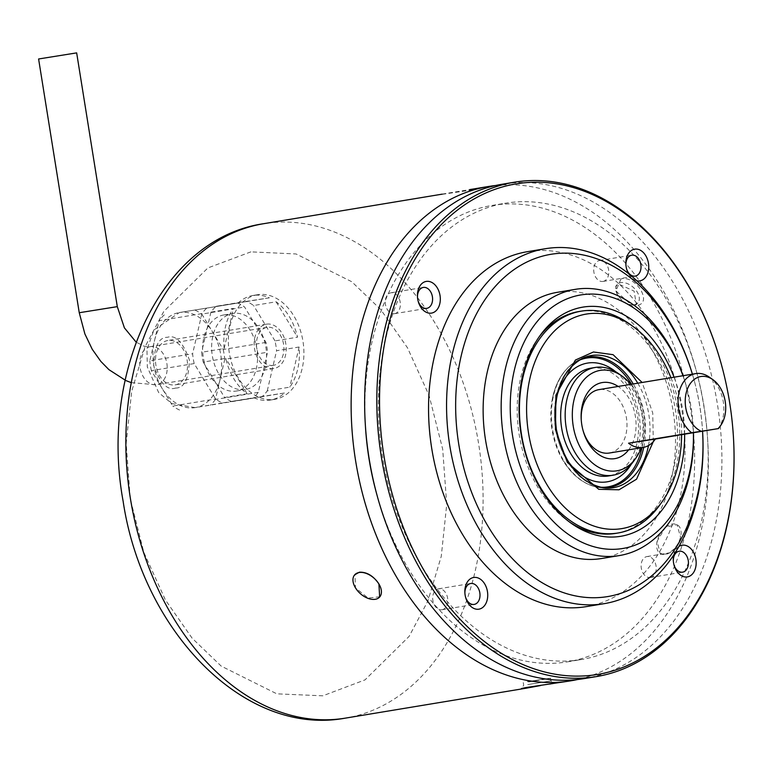 <?xml version="1.0" encoding="UTF-8"?>
<svg xmlns="http://www.w3.org/2000/svg" width="772" height="772" viewBox="0 0 772 772"><rect width="100%" height="100%" fill="white"/><g stroke="black" fill="none" stroke-linecap="round" stroke-linejoin="round"><path stroke-width="0.58" stroke-dasharray="3.86 2.9" d="M222.355 402.945L194.911 407.655A48.182 33.891 80.6 0 0 195.152 407.616A48.182 33.891 80.6 0 0 220.107 379.37A48.182 33.891 80.6 0 0 212.483 331.796A48.182 33.891 80.6 0 0 179.664 312.496L237.815 303.039A53.007 37.288 -99.4 0 1 244.589 307.015L265.983 342.411A53.007 37.288 -99.4 0 1 267.556 352.225L258.253 392.359A53.007 37.288 -99.4 0 1 253.062 398.198L222.355 402.945A53.007 37.288 -99.4 0 1 215.591 398.96L194.187 363.573A53.007 37.288 -99.4 0 1 192.624 353.759L201.917 313.615A53.007 37.288 -99.4 0 1 207.118 307.787M642.005 447.625A65.263 45.905 80.6 0 0 642.787 415.934A65.263 45.905 80.6 0 0 631.515 384.234M578.247 360.678A65.263 45.905 80.6 0 0 552.163 399.819A65.263 45.905 80.6 0 0 551.893 428.971A65.263 45.905 80.6 0 0 561.862 458.443A65.263 45.905 80.6 0 0 599.168 487.093M379.892 596.756L368.119 598.078L355.477 587.849L354.946 574.532M442.134 194.361L470.283 190.201C476.691 188.947 476.691 188.715 470.302 189.507L468.951 189.729M549.789 684.291C556.004 683.152 555.811 683.046 549.22 683.963L540.477 685.565M527.739 684.581L550.976 680.914L527.739 684.581M657.155 541.162A16.704 10.239 -59.5 0 0 660.407 553.62A16.704 10.239 -59.5 0 0 665.358 554.402A16.704 10.239 -59.5 0 0 680.586 537.283L677.044 524.642L665.493 527.112L657.155 541.162L660.108 553.447L664.972 554.18C672.422 552.183 677.623 546.557 680.586 537.283A16.704 10.239 -59.5 0 0 677.343 524.825A16.704 10.239 -59.5 0 0 657.155 541.162M442.095 194.09L469.646 189.613M365.397 425.661A231.291 162.689 -99.4 0 1 491.996 205.448A231.291 162.689 -99.4 0 1 493.173 205.255A231.291 162.689 -99.4 0 1 690.4 407.915A231.291 162.689 -99.4 0 1 567.516 661.826A231.291 162.689 -99.4 0 1 566.339 662.019A231.291 162.689 -99.4 0 1 376.736 494.138M579.849 659.78A231.291 162.689 -99.4 0 1 382.632 457.12A231.291 162.689 -99.4 0 1 505.506 203.21A231.291 162.689 -99.4 0 1 506.693 203.026A231.291 162.689 -99.4 0 1 703.919 405.676A231.291 162.689 -99.4 0 1 581.036 659.597A231.291 162.689 -99.4 0 1 579.849 659.78M527.266 681.666L550.542 678.183L527.266 681.666M632.712 306.503L618.324 299.314L615.747 286.2L619.327 284.366L634.101 291.112L636.369 304.573L632.712 306.503M634.256 304.766A13.809 8.54 41.7 0 1 629.469 304.38A13.809 8.54 41.7 0 1 616.731 293.032A13.809 8.54 41.7 0 1 617.253 284.501A13.809 8.54 41.7 0 1 620.871 282.629A13.809 8.54 41.7 0 1 635.462 289.596A13.809 8.54 41.7 0 1 637.875 302.885A13.809 8.54 41.7 0 1 634.256 304.766M257.752 294.692A53.007 37.288 80.6 0 0 257.481 294.73A53.007 37.288 80.6 0 0 229.323 352.92A53.007 37.288 80.6 0 0 274.514 399.365A53.007 37.288 80.6 0 0 274.784 399.317A53.007 37.288 80.6 0 0 302.942 341.127A53.007 37.288 80.6 0 0 257.752 294.692M253.245 295.435A53.007 37.288 80.6 0 0 252.975 295.473A53.007 37.288 80.6 0 0 238.654 302.566L216.131 306.291A53.007 37.288 80.6 0 0 210.93 312.129L233.462 308.404A53.007 37.288 80.6 0 0 224.16 348.539L201.627 352.273A53.007 37.288 80.6 0 0 203.2 362.087L225.733 358.353A53.007 37.288 80.6 0 0 247.127 393.749L224.604 397.474A53.007 37.288 80.6 0 0 231.368 401.45L253.901 397.725A53.007 37.288 80.6 0 0 270.007 400.108A53.007 37.288 80.6 0 0 270.277 400.07A53.007 37.288 80.6 0 0 284.598 392.977L262.075 396.702A53.007 37.288 80.6 0 0 267.266 390.873L289.799 387.139A53.007 37.288 80.6 0 0 299.092 347.004L276.569 350.729A53.007 37.288 80.6 0 0 274.996 340.915L297.529 337.19A53.007 37.288 80.6 0 0 276.125 301.794L253.602 305.529A53.007 37.288 80.6 0 0 246.828 301.543L269.36 297.818A53.007 37.288 80.6 0 0 253.245 295.435M584.182 678.607A250.572 176.248 80.6 0 0 717.304 403.534A250.572 176.248 80.6 0 0 503.643 183.987A250.572 176.248 80.6 0 0 502.36 184.199M223.996 314.928A38.552 27.117 80.6 0 0 223.793 314.957A38.552 27.117 80.6 0 0 203.316 357.282A38.552 27.117 80.6 0 0 236.184 391.057A38.552 27.117 80.6 0 0 236.386 391.018A38.552 27.117 80.6 0 0 256.864 348.703A38.552 27.117 80.6 0 0 223.996 314.928M245.197 389.561A38.552 27.117 -99.4 0 1 212.329 355.786A38.552 27.117 -99.4 0 1 232.806 313.471A38.552 27.117 -99.4 0 1 232.999 313.432A38.552 27.117 -99.4 0 1 265.877 347.217A38.552 27.117 -99.4 0 1 245.39 389.532A38.552 27.117 -99.4 0 1 245.197 389.561M586.16 606.647A179.895 126.54 80.6 0 0 681.734 409.16A179.895 126.54 80.6 0 0 528.337 251.537A179.895 126.54 80.6 0 0 527.421 251.682M650.342 577.504A10.605 7.459 80.6 0 0 650.4 577.495A10.605 7.459 80.6 0 0 656.036 565.857A10.605 7.459 80.6 0 0 646.994 556.564A10.605 7.459 80.6 0 0 646.936 556.573A10.605 7.459 80.6 0 0 641.31 568.211A10.605 7.459 80.6 0 0 650.342 577.504M602.922 281.442A10.605 7.459 80.6 0 0 602.98 281.433A10.605 7.459 80.6 0 0 608.606 269.795A10.605 7.459 80.6 0 0 599.574 260.502A10.605 7.459 80.6 0 0 599.516 260.511A10.605 7.459 80.6 0 0 593.89 272.149A10.605 7.459 80.6 0 0 602.922 281.442M394.492 313.693A10.605 7.459 80.6 0 0 394.55 313.683A10.605 7.459 80.6 0 0 400.185 302.045A10.605 7.459 80.6 0 0 391.143 292.762A10.605 7.459 80.6 0 0 391.086 292.771A10.605 7.459 80.6 0 0 385.46 304.409A10.605 7.459 80.6 0 0 394.492 313.693M441.922 609.755A10.605 7.459 80.6 0 0 441.97 609.745A10.605 7.459 80.6 0 0 447.606 598.107A10.605 7.459 80.6 0 0 438.564 588.824A10.605 7.459 80.6 0 0 438.506 588.833A10.605 7.459 80.6 0 0 432.88 600.471A10.605 7.459 80.6 0 0 441.922 609.755M601.349 558.552A134.926 94.898 80.6 0 0 673.03 410.434A134.926 94.898 80.6 0 0 557.982 292.212A134.926 94.898 80.6 0 0 557.288 292.327M175.07 384.89A22.485 15.816 80.6 0 0 175.186 384.871A22.485 15.816 80.6 0 0 187.133 360.186A22.485 15.816 80.6 0 0 167.958 340.481A22.485 15.816 80.6 0 0 167.842 340.5A22.485 15.816 80.6 0 0 155.896 365.185A22.485 15.816 80.6 0 0 175.07 384.89M266.63 324.153A22.485 15.816 -99.4 0 1 285.804 343.858A22.485 15.816 -99.4 0 1 273.857 368.543A22.485 15.816 -99.4 0 1 273.742 368.562A22.485 15.816 -99.4 0 1 254.567 348.857A22.485 15.816 -99.4 0 1 266.514 324.172A22.485 15.816 -99.4 0 1 266.63 324.153M684.639 434.202A116.147 81.697 80.6 0 0 674.053 377.199M615.699 533.384A112.432 79.082 80.6 0 0 675.432 409.951A112.432 79.082 80.6 0 0 579.56 311.434A112.432 79.082 80.6 0 0 578.981 311.531M538.972 337.075A112.432 79.082 80.6 0 0 537.698 338.792A112.432 79.082 80.6 0 0 567.825 520.868A112.432 79.082 80.6 0 0 569.591 522.084M273.24 365.388A19.271 13.558 -99.4 0 1 256.796 348.5A19.271 13.558 -99.4 0 1 267.044 327.338A19.271 13.558 -99.4 0 1 267.141 327.318A19.271 13.558 -99.4 0 1 283.575 344.215A19.271 13.558 -99.4 0 1 273.336 365.368A19.271 13.558 -99.4 0 1 273.24 365.388M38.6 58.981L76.66 52.882M566.455 458.722A60.177 42.325 -99.4 0 1 556.419 398.072M628.64 449.835A38.552 27.117 80.6 0 0 618.14 386.454M609.504 453A32.125 22.6 80.6 0 0 626.391 417.642A32.125 22.6 80.6 0 0 599.014 389.619M581.258 419.978A32.125 22.6 80.6 0 0 581.277 420.422A32.125 22.6 80.6 0 0 582.792 429.56A32.125 22.6 80.6 0 0 582.908 429.985M495.634 185.502A250.572 176.248 -99.4 0 1 703.639 404.866A250.572 176.248 -99.4 0 1 577.398 679.543M550.996 684.098L554.344 683.345L550.976 680.914L550.542 678.183M470.283 190.201C476.691 188.947 476.691 188.715 470.302 189.507M620.977 278.924L615.892 291.005L631.293 304.901L636.948 305.336C653.218 303.502 636.012 275.006 620.977 278.924M721.608 365.281A250.572 176.248 -99.4 0 1 733.4 436.547M253.901 397.725L284.598 392.977M231.368 401.45L262.075 396.702M203.2 362.087L224.604 397.474M247.127 393.749L225.733 358.353M210.93 312.129L201.627 352.273M224.16 348.539L233.462 308.404M274.996 340.915L253.602 305.529M276.125 301.794L297.529 337.19M267.266 390.873L276.569 350.729M299.092 347.004L289.799 387.139M246.828 301.543L216.131 306.291M238.654 302.566L269.36 297.818M678.945 546.451A16.058 11.3 80.6 0 0 673.676 555.068M628.35 273.462A16.058 11.3 80.6 0 0 636.852 280.767M673.338 561.051A10.605 7.459 80.6 0 0 673.358 561.398A10.605 7.459 80.6 0 0 673.85 564.419A10.605 7.459 80.6 0 0 673.956 564.757M625.918 264.979A10.605 7.459 80.6 0 0 625.938 265.336A10.605 7.459 80.6 0 0 626.43 268.357A10.605 7.459 80.6 0 0 626.526 268.695M417.488 297.239A10.605 7.459 80.6 0 0 417.507 297.596A10.605 7.459 80.6 0 0 417.999 300.607A10.605 7.459 80.6 0 0 418.106 300.945M464.908 593.301A10.605 7.459 80.6 0 0 464.927 593.658A10.605 7.459 80.6 0 0 465.429 596.669A10.605 7.459 80.6 0 0 465.526 597.007M702.52 430.39L702.578 431.23A173.468 122.015 -99.4 0 0 702.52 430.39A173.468 122.015 -99.4 0 0 694.356 381.05A173.468 122.015 -99.4 0 0 692.368 374.169A179.895 126.54 -99.4 0 1 694.115 380.152A179.895 126.54 -99.4 0 1 702.578 431.326M237.815 303.039L179.664 312.496A48.182 33.891 80.6 0 0 179.422 312.535A48.182 33.891 80.6 0 0 154.468 340.77L149.816 360.842L192.624 353.759M265.983 342.411L223.185 349.494L201.781 314.098L244.589 307.015M258.253 392.359L215.456 399.442L220.107 379.37L224.758 359.308L267.556 352.225M194.187 363.573L151.389 370.656L162.091 388.355A48.182 33.891 80.6 0 0 194.911 407.655L253.062 398.198M201.917 313.615L159.119 320.708L154.468 340.77A48.182 33.891 80.6 0 0 162.091 388.355L172.783 406.043L215.591 398.96M164.311 314.87A53.007 37.288 80.6 0 0 159.119 320.708M195.017 310.122A53.007 37.288 -99.4 0 1 201.781 314.098M223.185 349.494A53.007 37.288 -99.4 0 1 224.758 359.308M215.456 399.442A53.007 37.288 -99.4 0 1 210.254 405.281M179.558 410.028A53.007 37.288 -99.4 0 1 172.783 406.043M151.389 370.656A53.007 37.288 -99.4 0 1 149.816 360.842M683.027 375.713A134.926 94.898 -99.4 0 1 686.81 387.93A134.926 94.898 -99.4 0 1 693.169 426.308A134.926 94.898 -99.4 0 1 693.449 432.745M682.94 375.723A128.499 90.382 -99.4 0 1 687.061 388.827A128.499 90.382 -99.4 0 1 693.111 425.382A128.499 90.382 -99.4 0 1 693.41 432.745M629.103 323.661A112.432 79.082 -99.4 0 1 659.23 505.747M670.936 377.711A108.727 76.476 -99.4 0 1 681.608 434.704M653.295 441.661L652.745 413.059L642.13 382.478M615.805 371.824A60.177 42.325 -99.4 0 1 631.139 464.435M590.956 368.157A54.609 38.417 -99.4 0 1 637.489 415.809A54.609 38.417 -99.4 0 1 608.79 475.909M618.43 373.532A54.609 38.417 -99.4 0 1 633.069 461.974M630.763 384.36A50.904 35.801 -99.4 0 1 641.252 447.75M709.4 377.19A32.125 22.6 -99.4 0 1 718.433 428.605L718.452 428.595M250.89 251.865L207.89 267.923L163.77 311.454L145.001 346.86L131.645 391.491L126.183 443.36L130.227 498.625L143.843 552.385L165.401 599.969L192.18 638.251L221.188 666.101L276.849 693.835L322.773 695.823L365.021 679.881L409.141 636.36L427.91 600.944L441.266 556.313L446.727 504.454L442.684 449.179L429.068 395.428L407.51 347.834L380.731 309.553L351.723 281.703L296.062 253.969L250.89 251.865M345.393 718.124L344.901 718.211L345.393 718.124A250.572 176.248 80.6 0 0 478.505 443.051A250.572 176.248 80.6 0 0 264.844 223.513A250.572 176.248 80.6 0 0 264.014 223.639M175.582 388.055C184.257 388.191 188.86 378.811 189.381 359.916C182.974 342.092 175.669 334.556 167.456 337.306C158.771 337.171 154.178 346.551 153.647 365.445C160.055 383.269 167.37 390.806 175.582 388.055M637.788 383.202A66.99 47.121 -99.4 0 1 648.692 413.734A66.99 47.121 -99.4 0 1 648.48 445.54M561.862 458.443C572.129 476.121 585.195 485.897 601.079 487.75L604.891 488.068A66.99 47.121 -99.4 0 1 555.782 429.55A66.99 47.121 -99.4 0 1 583.352 357.909L579.84 359.434A66.045 46.455 80.6 0 0 552.462 428.865A66.045 46.455 80.6 0 0 601.079 487.75A66.045 46.455 80.6 0 0 603 487.856M643.742 447.326A66.045 46.455 80.6 0 0 644.446 415.674A66.045 46.455 80.6 0 0 633.252 383.954M581.625 358.719A66.045 46.455 80.6 0 0 579.84 359.434C565.413 366.304 556.178 379.766 552.163 399.819M150.444 346.638A19.271 13.558 80.6 0 0 150.347 346.647A19.271 13.558 80.6 0 0 140.108 367.81A19.271 13.558 80.6 0 0 156.542 384.697A19.271 13.558 80.6 0 0 156.639 384.678A19.271 13.558 80.6 0 0 166.877 363.525A19.271 13.558 80.6 0 0 150.444 346.638M79.246 312.728L117.305 306.638M195.152 407.616L171.818 403.573L158.636 392.533L147.317 367.018L146.979 349.6L153.937 329.982L179.422 312.535M445.666 193.579L442.105 194.168M523.262 682.554L523.696 685.285L521.264 688.643M491.996 205.448L505.506 203.21M617.253 284.501L615.747 286.2M257.481 294.73L252.975 295.473M223.793 314.957L232.806 313.471M650.4 577.495L682.612 572.158M602.98 281.433L635.192 276.096M394.55 313.683L426.762 308.356M441.97 609.745L474.182 604.418M273.857 368.543L175.186 384.871M267.044 327.338L150.212 346.676L144.296 346.31L136.123 342.131M131.288 382.651L156.108 384.765L273.336 365.368M629.469 304.38L631.293 304.901M616.731 293.032L615.892 291.005M567.516 661.826L581.036 659.597M637.875 302.885L636.369 304.573M528.579 681.946L547.792 678.771M274.784 399.317L270.277 400.07M236.386 391.018L245.39 389.532M673.85 564.419L674.062 565.181M673.358 561.398L673.309 560.607M626.43 268.357L626.642 269.119M625.938 265.336L625.889 264.545M417.999 300.607L418.212 301.37M417.507 297.596L417.459 296.805M465.429 596.669L465.632 597.432M464.927 593.658L464.879 592.867M646.936 556.573L679.157 551.247M599.516 260.511L631.728 255.185M391.086 292.771L423.307 287.435M438.506 588.833L470.727 583.497M694.356 381.05L694.115 380.152M687.061 388.827L686.81 387.93M693.111 425.382L693.169 426.308M266.514 324.172L167.842 340.5M567.825 520.868L571.357 523.377M537.698 338.792L540.236 335.289M582.792 429.56L583.034 430.458M581.277 420.422L581.219 419.486"/><path stroke-width="1.16" d="M642.13 382.478L613.074 354.676L593.446 351.993L575.42 360.032L555.898 395.158L555.454 429.618L567.352 462.409L598.773 489.313L619.009 489.795L636.553 479.2L653.295 441.661M631.515 384.234A65.263 45.905 80.6 0 0 578.247 360.678M354.715 574.793L359.385 572.197C366.874 571.917 373.378 575.835 378.907 583.97L379.66 597.017A16.704 10.325 41.7 0 1 355.477 587.849A16.704 10.325 41.7 0 1 354.715 574.793A16.704 10.325 41.7 0 1 359.096 572.525A16.704 10.325 41.7 0 1 378.907 583.97A16.704 10.325 41.7 0 1 379.66 597.017M577.398 679.543A250.572 176.248 -99.4 0 1 570.662 680.846A250.572 176.248 -99.4 0 1 569.389 681.049A250.572 176.248 -99.4 0 1 355.728 461.502A250.572 176.248 -99.4 0 1 488.84 186.428A250.572 176.248 -99.4 0 1 490.123 186.226A250.572 176.248 -99.4 0 1 495.634 185.502M488.84 186.428L469.646 189.613M540.477 685.565L525.906 688.248C519.633 689.02 519.759 688.778 526.301 687.505L570.662 680.846M525.906 688.248C519.633 689.02 519.759 688.778 526.301 687.505M376.736 494.138A231.291 162.689 -99.4 0 1 365.397 425.661M733.381 436.267L733.4 436.547A250.572 176.248 -99.4 0 1 596.351 676.6A250.572 176.248 -99.4 0 1 595.067 676.803A250.572 176.248 -99.4 0 1 381.407 457.256A250.572 176.248 -99.4 0 1 514.528 182.182A250.572 176.248 -99.4 0 1 515.812 181.98A250.572 176.248 -99.4 0 1 721.608 365.281L721.675 365.552A248.642 174.887 -99.4 0 1 733.381 436.267A248.642 174.887 -99.4 0 1 596.109 674.67A248.642 174.887 -99.4 0 1 383.954 455.914A248.642 174.887 -99.4 0 1 517.462 183.659A248.642 174.887 -99.4 0 1 721.675 365.552M514.528 182.182L502.36 184.199A250.572 176.248 80.6 0 0 369.238 459.263A250.572 176.248 80.6 0 0 582.899 678.81A250.572 176.248 80.6 0 0 584.182 678.607L596.351 676.6M673.676 555.068A16.058 11.3 80.6 0 0 673.309 560.607A16.058 11.3 80.6 0 0 674.062 565.181A16.058 11.3 80.6 0 0 687.254 576.925A16.058 11.3 80.6 0 0 695.881 559.343A16.058 11.3 80.6 0 0 682.178 545.206A16.058 11.3 80.6 0 0 678.945 546.451M673.956 564.757A10.605 7.459 80.6 0 0 682.564 572.168A10.605 7.459 80.6 0 0 682.612 572.158A10.605 7.459 80.6 0 0 688.248 560.52A10.605 7.459 80.6 0 0 679.206 551.237A10.605 7.459 80.6 0 0 679.157 551.247A10.605 7.459 80.6 0 0 673.338 561.051M636.852 280.767A16.058 11.3 80.6 0 0 639.834 280.863A16.058 11.3 80.6 0 0 648.461 263.281A16.058 11.3 80.6 0 0 634.748 249.144A16.058 11.3 80.6 0 0 625.889 264.545A16.058 11.3 80.6 0 0 626.642 269.119A16.058 11.3 80.6 0 0 628.35 273.462M626.526 268.695A10.605 7.459 80.6 0 0 635.144 276.106A10.605 7.459 80.6 0 0 635.192 276.096A10.605 7.459 80.6 0 0 640.828 264.458A10.605 7.459 80.6 0 0 631.786 255.175A10.605 7.459 80.6 0 0 631.728 255.185A10.605 7.459 80.6 0 0 625.918 264.979M431.403 313.123A16.058 11.3 80.6 0 0 440.03 295.531A16.058 11.3 80.6 0 0 426.327 281.404A16.058 11.3 80.6 0 0 417.459 296.805A16.058 11.3 80.6 0 0 418.212 301.37A16.058 11.3 80.6 0 0 431.403 313.123M418.106 300.945A10.605 7.459 80.6 0 0 426.713 308.366A10.605 7.459 80.6 0 0 426.762 308.356A10.605 7.459 80.6 0 0 432.397 296.718A10.605 7.459 80.6 0 0 423.355 287.425A10.605 7.459 80.6 0 0 423.307 287.435A10.605 7.459 80.6 0 0 417.488 297.239M478.823 609.185A16.058 11.3 80.6 0 0 487.45 591.593A16.058 11.3 80.6 0 0 473.747 577.466A16.058 11.3 80.6 0 0 464.879 592.867A16.058 11.3 80.6 0 0 465.632 597.432A16.058 11.3 80.6 0 0 478.823 609.185M465.526 597.007A10.605 7.459 80.6 0 0 474.133 604.428A10.605 7.459 80.6 0 0 474.182 604.418A10.605 7.459 80.6 0 0 479.817 592.78A10.605 7.459 80.6 0 0 470.775 583.487A10.605 7.459 80.6 0 0 470.727 583.497A10.605 7.459 80.6 0 0 464.908 593.301M603.26 603.81A179.895 126.54 -99.4 0 1 449.864 446.187A179.895 126.54 -99.4 0 1 545.437 248.7A179.895 126.54 -99.4 0 1 546.364 248.555A179.895 126.54 -99.4 0 1 692.397 374.159A173.468 122.015 -99.4 0 0 551.883 254.152A173.468 122.015 -99.4 0 0 458.732 444.093A173.468 122.015 -99.4 0 0 606.753 596.727A173.468 122.015 -99.4 0 0 702.568 431.23L702.578 431.326A179.895 126.54 -99.4 0 1 604.187 603.665A179.895 126.54 -99.4 0 1 603.26 603.81M545.437 248.7L527.421 251.682A179.895 126.54 80.6 0 0 431.847 449.169A179.895 126.54 80.6 0 0 585.244 606.792A179.895 126.54 80.6 0 0 586.16 606.647L604.187 603.665M693.449 432.745A134.926 94.898 -99.4 0 1 619.366 555.57A134.926 94.898 -99.4 0 1 618.681 555.676A134.926 94.898 -99.4 0 1 503.633 437.463A134.926 94.898 -99.4 0 1 575.314 289.346A134.926 94.898 -99.4 0 1 575.999 289.23A134.926 94.898 -99.4 0 1 683.027 375.713M575.314 289.346L557.288 292.327A134.926 94.898 80.6 0 0 485.607 440.445A134.926 94.898 80.6 0 0 600.655 558.658A134.926 94.898 80.6 0 0 601.349 558.552L619.366 555.57M693.41 432.745A128.499 90.382 -99.4 0 1 622.164 548.583A128.499 90.382 -99.4 0 1 512.521 435.533A128.499 90.382 -99.4 0 1 581.519 294.827A128.499 90.382 -99.4 0 1 682.94 375.723M674.053 377.199A116.147 81.697 80.6 0 0 583.478 307.024A116.147 81.697 80.6 0 0 540.236 335.289A116.147 81.697 80.6 0 0 571.357 523.377A116.147 81.697 80.6 0 0 620.215 536.386A116.147 81.697 80.6 0 0 684.639 434.202M569.591 522.084A112.432 79.082 80.6 0 0 615.12 533.471A112.432 79.082 80.6 0 0 615.699 533.384L617.947 533.008A112.432 79.082 -99.4 0 1 617.378 533.105A112.432 79.082 -99.4 0 1 521.505 434.588A112.432 79.082 -99.4 0 1 581.239 311.155A112.432 79.082 -99.4 0 1 581.808 311.068A112.432 79.082 -99.4 0 1 629.103 323.661L632.635 326.17A108.727 76.476 -99.4 0 1 670.936 377.711M581.239 311.155L578.981 311.531A112.432 79.082 80.6 0 0 538.972 337.075M681.608 434.704A108.727 76.476 -99.4 0 1 661.768 502.234A108.727 76.476 -99.4 0 1 621.296 528.695A108.727 76.476 -99.4 0 1 528.521 433.034A108.727 76.476 -99.4 0 1 586.903 313.982A108.727 76.476 -99.4 0 1 632.635 326.17M136.123 342.131L124.398 327.859L117.305 306.638L76.66 52.882L38.6 58.981L79.246 312.728L84.881 333.919L92.244 349.291L100.794 361.354L108.92 369.653L125.875 380.577L131.288 382.651M608.79 475.909A54.609 38.417 -99.4 0 1 608.51 475.957A54.609 38.417 -99.4 0 1 608.23 476.006A54.609 38.417 -99.4 0 1 561.659 428.151A54.609 38.417 -99.4 0 1 590.677 368.205A54.609 38.417 -99.4 0 1 590.956 368.157M631.139 464.435A60.177 42.325 -99.4 0 1 606.86 481.873A60.177 42.325 -99.4 0 1 566.455 458.722M556.419 398.072A60.177 42.325 -99.4 0 1 587.82 363.033A60.177 42.325 -99.4 0 1 615.805 371.824M641.252 447.75A50.904 35.801 -99.4 0 1 635.607 458.462L633.069 461.974A54.609 38.417 -99.4 0 1 613.016 475.214A54.609 38.417 -99.4 0 1 612.736 475.262A54.609 38.417 -99.4 0 1 566.166 427.408A54.609 38.417 -99.4 0 1 595.183 367.462A54.609 38.417 -99.4 0 1 595.463 367.414A54.609 38.417 -99.4 0 1 618.43 373.532L621.962 376.032A50.904 35.801 -99.4 0 1 630.763 384.36M635.607 458.462A50.904 35.801 -99.4 0 1 616.654 470.852A50.904 35.801 -99.4 0 1 573.22 426.067A50.904 35.801 -99.4 0 1 600.548 370.328A50.904 35.801 -99.4 0 1 621.962 376.032M618.14 386.454A38.552 27.117 80.6 0 0 602.507 382.526A38.552 27.117 80.6 0 0 581.219 419.486A38.552 27.117 80.6 0 0 583.034 430.458A38.552 27.117 80.6 0 0 614.695 458.655A38.552 27.117 80.6 0 0 628.64 449.835M582.908 429.985A32.125 22.6 80.6 0 0 609.176 453.058A32.125 22.6 80.6 0 0 609.34 453.029A32.125 22.6 80.6 0 0 609.504 453M599.014 389.619A32.125 22.6 80.6 0 0 598.85 389.648A32.125 22.6 80.6 0 0 581.258 419.978M642.97 447.461A32.125 22.6 -99.4 0 1 628.553 443.196L691.635 432.754A32.125 22.6 -99.4 0 1 678.163 398.67A32.125 22.6 -99.4 0 1 695.726 373.609A32.125 22.6 -99.4 0 1 695.89 373.59A32.125 22.6 -99.4 0 1 709.4 377.19L712.932 379.689A28.419 19.985 -99.4 0 1 720.546 425.7A28.419 19.985 -99.4 0 1 717.96 428.634L655.351 439.046A32.125 22.6 -99.4 0 1 643.134 447.442A32.125 22.6 -99.4 0 1 642.97 447.461M661.768 502.234L659.23 505.747A112.432 79.082 -99.4 0 1 617.947 533.008M599.168 487.093A65.263 45.905 80.6 0 0 642.005 447.625M655.351 439.046L628.553 443.196M691.635 432.754L718.433 428.605L720.546 425.7M701.111 431.239A28.419 19.985 -99.4 0 1 686.105 393.247A28.419 19.985 -99.4 0 1 712.932 379.689M344.939 718.201A250.572 176.248 80.6 0 0 345.393 718.124L344.901 718.211C243.788 736.681 142.212 630.309 123.105 501.105C99.366 372.326 161.541 238.461 263.57 223.716A250.572 176.248 80.6 0 0 130.449 498.789A250.572 176.248 80.6 0 0 344.109 718.336A250.572 176.248 80.6 0 0 344.939 718.201M648.48 445.54A66.99 47.121 -99.4 0 1 612.833 487.788A66.99 47.121 -99.4 0 1 604.891 488.068C580.39 483.764 564.216 464.233 556.361 429.454C552.434 393.817 561.427 369.971 583.352 357.909A66.99 47.121 -99.4 0 1 591.641 355.496A66.99 47.121 -99.4 0 1 637.788 383.202M633.252 383.954A66.045 46.455 80.6 0 0 588.013 357.06A66.045 46.455 80.6 0 0 581.625 358.719M264.014 223.639A250.572 176.248 80.6 0 0 263.57 223.716L442.105 194.168M117.305 306.638L79.246 312.728M603 487.856A66.045 46.455 80.6 0 0 608.896 487.479A66.045 46.455 80.6 0 0 643.742 447.326M527.266 688.026L344.901 718.211M595.183 367.462L590.677 368.205M598.85 389.648L695.726 373.609M613.016 475.214L608.51 475.957M609.34 453.029L643.134 447.442"/></g></svg>
